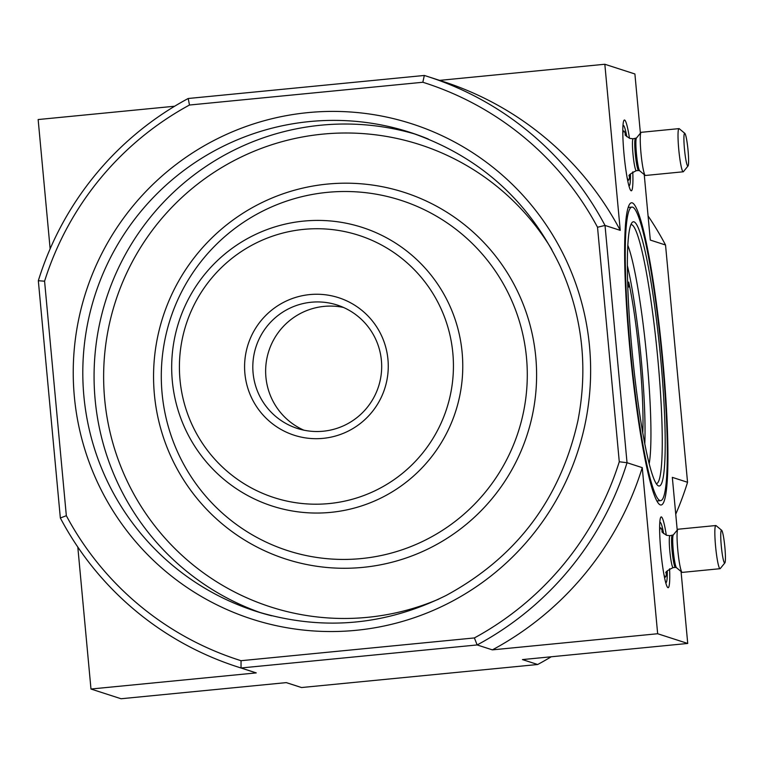 <?xml version="1.0" encoding="UTF-8"?>
<svg xmlns="http://www.w3.org/2000/svg" width="763" height="763" viewBox="0 0 763 763"><rect width="100%" height="100%" fill="white"/><g stroke="black" fill="none" stroke-linecap="round" stroke-linejoin="round"><path stroke-width="1.14" d="M627.396 265.734A111.903 11.693 -95.6 0 1 644.783 443.971M627.682 282.93A90.215 9.433 -95.6 0 1 628.636 287.06L628.731 282.081A97.588 10.205 -95.6 0 1 642.761 433.041M675.741 514.176A310.112 308.09 -72.1 0 0 687.549 482.283L665.536 244.999L650.314 240.078L644.239 174.593M66.333 515.702A303.169 301.194 -72.1 0 0 241.032 660.701L474.386 637.935A303.169 301.194 -72.1 0 0 619.279 461.758L597.524 227.25A303.169 301.194 -72.1 0 0 422.836 82.261L424.323 75.461L188.213 98.494A310.112 308.09 -72.1 0 0 38.331 280.717L60.344 518.001L66.333 515.702L44.578 281.194L38.331 280.717M619.279 461.758L627.033 462.721L605.021 225.438L597.524 227.25M188.213 98.494L189.482 105.027L422.836 82.261M189.482 105.027A303.169 301.194 -72.1 0 0 44.578 281.194M669.59 568.788A35.565 3.72 -95.6 0 1 668.14 587.71A35.565 3.72 -95.6 0 1 660.996 552.679A35.565 3.72 -95.6 0 1 661.235 516.913A35.565 3.72 -95.6 0 1 661.407 516.933A35.565 3.72 -95.6 0 1 666.309 535.206M632.765 171.875A35.565 3.72 -95.6 0 1 631.316 190.798A35.565 3.72 -95.6 0 1 624.172 155.766A35.565 3.72 -95.6 0 1 624.411 120.01A35.565 3.72 -95.6 0 1 624.592 120.029A35.565 3.72 -95.6 0 1 629.494 138.294M632.279 202.863A151.799 15.87 -95.6 0 1 663.142 363.693A151.799 15.87 -95.6 0 1 659.28 504.267A151.799 15.87 -95.6 0 1 630.486 355.396A151.799 15.87 -95.6 0 1 629.961 203.769A151.799 15.87 -95.6 0 1 632.279 202.863M439.612 80.373L604.83 64.254L634.902 73.973L640.395 133.191M604.83 64.254L620.243 230.359L605.021 225.438A310.112 308.09 -72.1 0 0 428.043 76.643A310.112 308.09 -72.1 0 0 424.323 75.461M681.054 571.506L687.73 643.457L657.658 633.738L642.255 467.643L627.033 462.721A310.112 308.09 -72.1 0 1 477.152 644.945L474.386 637.935M687.549 482.283L672.327 477.361L677.22 530.104M77.807 547.052L90.978 689.027L121.05 698.746L286.335 682.618L301.557 687.539L537.677 664.506L522.455 659.585L687.73 643.457M50.139 248.824L38.15 119.543L174.651 106.229M642.255 467.643A310.112 308.09 107.9 0 1 492.383 649.866L657.658 633.738M492.383 649.866L477.152 644.945L241.041 667.978L256.263 672.899A310.112 308.09 107.9 0 1 252.543 671.726L237.322 666.805A310.112 308.09 -72.1 0 0 241.041 667.978L241.032 660.701M90.978 689.027L256.263 672.899M428.043 76.643L443.265 81.555A310.112 308.09 107.9 0 1 620.243 230.359M60.344 518.001A310.112 308.09 -72.1 0 0 237.322 666.805M665.536 244.999A310.112 308.09 -72.1 0 0 648.073 215.948M537.677 664.506A310.112 308.09 -72.1 0 0 551.229 656.771M286.268 682.627L297.837 686.357A310.112 308.09 -72.1 0 0 301.557 687.539M309.759 294.585A72.266 71.798 -72.1 0 0 257.808 408.453A72.266 71.798 -72.1 0 0 381.71 396.369A72.266 71.798 -72.1 0 0 309.759 294.585M343.474 307.441A64.845 64.416 -72.1 0 0 303.808 430.16M311.247 302.234A64.845 64.416 -72.1 0 0 297.293 428.424A64.845 64.416 -72.1 0 0 378.524 386.536A64.845 64.416 -72.1 0 0 311.247 302.234M627.863 245.4A117.101 12.237 -95.6 0 1 646.442 353.841A117.101 12.237 -95.6 0 1 649.17 463.828M630.925 224.627A130.12 13.6 -95.6 0 1 631.077 224.608A130.12 13.6 -95.6 0 1 631.697 224.684A130.12 13.6 -95.6 0 1 657.525 355.73A130.12 13.6 -95.6 0 1 656.342 483.608A130.12 13.6 -95.6 0 1 656.19 483.618M634.034 221.842A132.714 13.877 -95.6 0 1 661.025 362.454A132.714 13.877 -95.6 0 1 657.649 485.363A132.714 13.877 -95.6 0 1 632.479 355.205A132.714 13.877 -95.6 0 1 632.012 222.643A132.714 13.877 -95.6 0 1 634.034 221.842M632.68 207.174A147.469 15.413 -95.6 0 1 661.941 355.692A147.469 15.413 -95.6 0 1 660.605 500.623A147.469 15.413 -95.6 0 1 630.944 355.358A147.469 15.413 -95.6 0 1 631.964 207.088A147.469 15.413 -95.6 0 1 632.68 207.174M627.815 287.136L628.636 287.06M663.638 533.595A30.358 3.176 84.4 0 0 660.176 522.283A30.358 3.176 84.4 0 0 660.024 522.264A30.358 3.176 84.4 0 0 659.814 522.359M665.689 582.646A30.358 3.176 84.4 0 0 665.927 582.694A30.358 3.176 84.4 0 0 667.282 570.886M678.145 529.236A21.688 2.27 84.4 0 0 678.04 529.226A21.688 2.27 84.4 0 0 677.821 529.369A21.688 2.27 84.4 0 0 677.887 551.029A21.688 2.27 84.4 0 0 682.008 572.298A21.688 2.27 84.4 0 0 682.256 572.393L720.034 568.702A21.688 2.27 84.4 0 0 720.262 568.559L724.85 562.913A16.481 1.726 84.4 0 0 724.793 546.451A16.481 1.726 84.4 0 0 721.664 530.285A16.481 1.726 84.4 0 0 721.56 530.228A16.481 1.726 84.4 0 0 721.416 547.281A16.481 1.726 84.4 0 0 724.85 562.913M721.664 530.285L716.066 525.631A21.688 2.27 84.4 0 0 715.923 525.545A21.688 2.27 84.4 0 0 715.818 525.535A21.688 2.27 84.4 0 0 715.675 547.338A21.688 2.27 84.4 0 0 720.034 568.702M626.824 136.682A30.358 3.176 84.4 0 0 623.352 125.37A30.358 3.176 84.4 0 0 623.209 125.351A30.358 3.176 84.4 0 0 622.99 125.447M628.874 185.733A30.358 3.176 84.4 0 0 629.103 185.791A30.358 3.176 84.4 0 0 630.457 173.974M641.33 132.323A21.688 2.27 84.4 0 0 641.225 132.314A21.688 2.27 84.4 0 0 640.996 132.457A21.688 2.27 84.4 0 0 641.073 154.116A21.688 2.27 84.4 0 0 645.183 175.385A21.688 2.27 84.4 0 0 645.431 175.48L683.209 171.789A21.688 2.27 84.4 0 0 683.438 171.646L688.026 166A16.481 1.726 84.4 0 0 687.968 149.538A16.481 1.726 84.4 0 0 684.85 133.372A16.481 1.726 84.4 0 0 684.735 133.315A16.481 1.726 84.4 0 0 684.592 150.368A16.481 1.726 84.4 0 0 688.026 166M684.85 133.372L679.251 128.718A21.688 2.27 84.4 0 0 679.108 128.642A21.688 2.27 84.4 0 0 679.003 128.623A21.688 2.27 84.4 0 0 678.851 150.425A21.688 2.27 84.4 0 0 683.209 171.789M307.918 112.619A260.231 258.543 -72.1 0 0 120.869 522.665A260.231 258.543 -72.1 0 0 567.014 479.145A260.231 258.543 -72.1 0 0 307.918 112.619M551.849 249.577A242.882 241.299 -72.1 0 0 322.673 134.135A242.882 241.299 -72.1 0 0 110.902 435.749A242.882 241.299 -72.1 0 0 438.916 599.031M154.384 394.337A192.667 191.408 -72.1 0 0 455.835 532.393A192.667 191.408 -72.1 0 0 425.039 200.459A192.667 191.408 -72.1 0 0 154.384 394.337M415.845 134.307A251.561 249.921 -72.1 0 0 320.937 125.199A251.561 249.921 -72.1 0 0 95.947 345.629A251.561 249.921 -72.1 0 0 261.175 612.908M428.205 139A251.561 249.921 -72.1 0 0 410.227 132.419A251.561 249.921 -72.1 0 0 309.654 121.555A251.561 249.921 -72.1 0 0 84.331 344.943A251.561 249.921 -72.1 0 0 255.51 611.153A251.561 249.921 -72.1 0 0 271.685 615.779M162.08 393.25A184.083 182.891 -72.1 0 0 450.103 525.163A184.083 182.891 -72.1 0 0 420.68 208.003A184.083 182.891 -72.1 0 0 162.08 393.25M172.304 380.861A146.41 145.456 -72.1 0 0 401.386 485.783A146.41 145.456 -72.1 0 0 377.981 233.535A146.41 145.456 -72.1 0 0 172.304 380.861M180.001 379.774A137.836 136.939 -72.1 0 0 395.654 478.544A137.836 136.939 -72.1 0 0 373.622 241.079A137.836 136.939 -72.1 0 0 180.001 379.774M662.513 532.307A24.721 2.585 84.4 0 0 660.691 527.891A24.721 2.585 84.4 0 0 659.652 530.838M663.896 574.358A24.721 2.585 84.4 0 0 666.423 572.364M670.086 535.683A16.052 1.679 84.4 0 0 670 535.674A16.052 1.679 84.4 0 0 669.895 551.811A16.052 1.679 84.4 0 0 673.119 567.615C667.139 570.571 664.821 572.412 666.166 573.127M672.375 535.454A16.052 1.679 84.4 0 0 672.298 535.445A16.052 1.679 84.4 0 0 672.184 551.582A16.052 1.679 84.4 0 0 675.417 567.395L673.119 567.615M662.112 531.62L662.112 531.611C661.302 531.63 662.799 532.86 666.614 535.302L670 535.674L673.29 534.93A16.557 1.726 84.4 0 0 673.347 551.468A16.557 1.726 84.4 0 0 676.485 567.701L675.417 567.395M625.698 135.404A24.721 2.585 84.4 0 0 623.876 130.978A24.721 2.585 84.4 0 0 622.827 133.935M627.081 177.445A24.721 2.585 84.4 0 0 629.599 175.452M633.261 138.771A16.052 1.679 84.4 0 0 633.185 138.761A16.052 1.679 84.4 0 0 633.071 154.899A16.052 1.679 84.4 0 0 636.304 170.702C630.314 173.668 627.997 175.5 629.341 176.215M635.55 138.542A16.052 1.679 84.4 0 0 635.474 138.532A16.052 1.679 84.4 0 0 635.369 154.67A16.052 1.679 84.4 0 0 638.593 170.483L636.304 170.702M625.298 134.708L625.288 134.698C624.477 134.717 625.975 135.948 629.79 138.399L633.185 138.761L636.466 138.017A16.557 1.726 84.4 0 0 636.523 154.555A16.557 1.726 84.4 0 0 639.671 170.798L638.593 170.483M255.51 611.153C321.07 631.268 384.657 626.013 446.279 595.378C516.503 557.219 560.376 499.021 577.906 420.775C588.235 367.413 582.369 315.977 560.319 266.478C528.997 200.631 478.964 155.938 410.227 132.419M631.964 207.088L628.216 207.46M660.605 500.623L656.857 500.995M676.485 567.701L682.008 572.298M673.29 534.93L677.821 529.369M678.04 529.226L715.818 525.535M639.671 170.798L645.183 175.385M636.466 138.017L640.996 132.457M641.225 132.314L679.003 128.623"/></g></svg>
